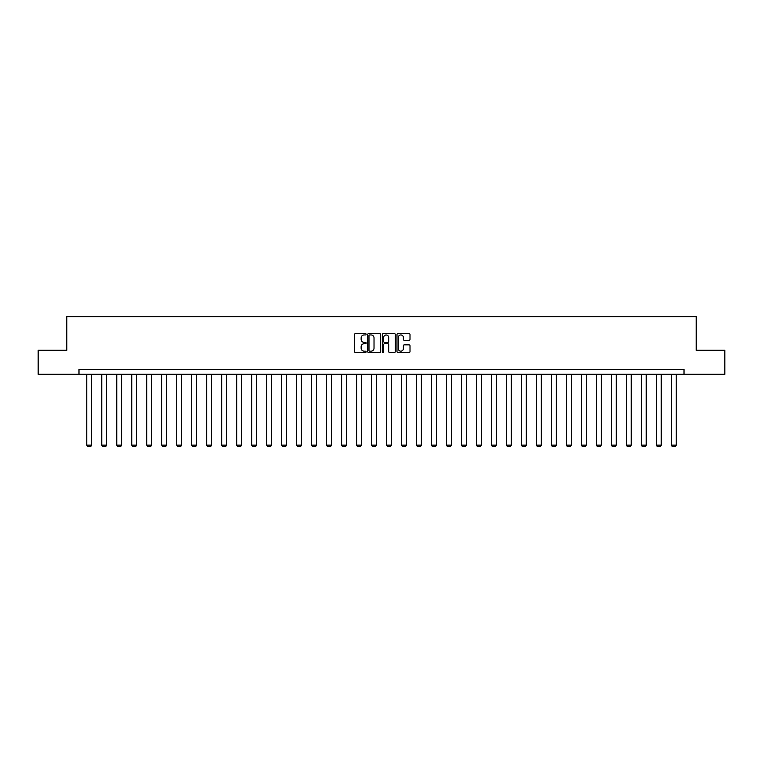 <?xml version="1.0" encoding="UTF-8"?>
<svg xmlns="http://www.w3.org/2000/svg" width="763" height="763" viewBox="0 0 763 763"><rect width="100%" height="100%" fill="white"/><g stroke="black" fill="none" stroke-linecap="round" stroke-linejoin="round"><path stroke-width="1.14" d="M366.126 334.28A0.658 0.658 0 0 0 365.467 333.622L355.444 333.622A0.944 0.944 0 0 0 354.499 334.566L354.499 351.543A0.944 0.944 0 0 0 355.444 352.487L365.467 352.487A0.658 0.658 0 0 0 366.126 351.829A0.658 0.658 0 0 0 365.467 351.161L364.17 351.161A3.014 3.014 0 0 1 361.147 348.147L361.147 346.726A3.014 3.014 0 0 1 364.17 343.712L365.467 343.712A0.658 0.658 0 0 0 366.126 343.054A0.658 0.658 0 0 0 365.467 342.396L364.17 342.396A3.014 3.014 0 0 1 361.147 339.373L361.147 337.961A3.014 3.014 0 0 1 364.17 334.938L365.467 334.938A0.658 0.658 0 0 0 366.126 334.28M409.063 340.269A0.944 0.944 0 0 0 410.008 339.325L410.008 334.566A0.944 0.944 0 0 0 409.063 333.622L397.933 333.622A0.944 0.944 0 0 0 396.989 334.566L396.989 351.543A0.944 0.944 0 0 0 397.933 352.487L409.063 352.487A0.944 0.944 0 0 0 410.008 351.543L410.008 345.792A0.944 0.944 0 0 0 409.063 344.847L404.304 344.847A0.944 0.944 0 0 0 403.36 345.792L403.36 348.643A2.527 2.527 0 0 1 400.833 351.161A2.527 2.527 0 0 1 398.315 348.643L398.315 337.465A2.527 2.527 0 0 1 400.833 334.938A2.527 2.527 0 0 1 403.36 337.465L403.36 339.325A0.944 0.944 0 0 0 404.304 340.269L409.063 340.269M78.99 374.28L38.15 374.28L38.15 350.255L66.791 350.255L66.791 316.626L696.209 316.626L696.209 350.255L724.85 350.255L724.85 374.28L684.01 374.28L684.01 369.483L78.99 369.483L78.99 374.28L684.01 374.28M380.67 334.566A0.944 0.944 0 0 0 379.736 333.622L368.605 333.622A0.944 0.944 0 0 0 367.661 334.566L367.661 351.543A0.944 0.944 0 0 0 368.605 352.487L379.736 352.487A0.944 0.944 0 0 0 380.67 351.543L380.67 334.566M383.264 333.622L394.395 333.622A0.944 0.944 0 0 1 395.339 334.566L395.339 351.543A0.944 0.944 0 0 1 394.395 352.487L389.635 352.487A0.944 0.944 0 0 1 388.691 351.543L388.691 344.657A0.944 0.944 0 0 0 387.747 343.712L384.59 343.712A0.944 0.944 0 0 0 383.646 344.657L383.646 351.829A0.658 0.658 0 0 1 382.988 352.487A0.658 0.658 0 0 1 382.33 351.829L382.33 334.566A0.944 0.944 0 0 1 383.264 333.622M369.635 334.938A0.658 0.658 0 0 0 368.977 335.596L368.977 350.503A0.658 0.658 0 0 0 369.635 351.161L371.009 351.161A3.014 3.014 0 0 0 374.023 348.147L374.023 337.961A3.014 3.014 0 0 0 371.009 334.938L369.635 334.938M388.691 337.513A2.527 2.527 0 0 0 386.173 334.986A2.527 2.527 0 0 0 383.646 337.513L383.646 341.452A0.944 0.944 0 0 0 384.59 342.396L387.747 342.396A0.944 0.944 0 0 0 388.691 341.452L388.691 337.513M91.579 374.28L91.579 445.125L86.772 445.125L86.772 374.28M91.579 445.125L90.854 446.374L87.497 446.374L86.772 445.125M106.572 374.28L106.572 445.125L101.765 445.125L101.765 374.28M106.572 445.125L105.847 446.374L102.49 446.374L101.765 445.125M121.565 374.28L121.565 445.125L116.758 445.125L116.758 374.28M121.565 445.125L120.84 446.374L117.473 446.374L116.758 445.125M136.548 374.28L136.548 445.125L131.751 445.125L131.751 374.28M136.548 445.125L135.833 446.374L132.466 446.374L131.751 445.125M151.541 374.28L151.541 445.125L146.734 445.125L146.734 374.28M151.541 445.125L150.826 446.374L147.459 446.374L146.734 445.125M166.534 374.28L166.534 445.125L161.727 445.125L161.727 374.28M166.534 445.125L165.809 446.374L162.452 446.374L161.727 445.125M181.527 374.28L181.527 445.125L176.72 445.125L176.72 374.28M181.527 445.125L180.802 446.374L177.445 446.374L176.72 445.125M196.52 374.28L196.52 445.125L191.713 445.125L191.713 374.28M196.52 445.125L195.795 446.374L192.429 446.374L191.713 445.125M211.504 374.28L211.504 445.125L206.706 445.125L206.706 374.28M211.504 445.125L210.788 446.374L207.422 446.374L206.706 445.125M226.497 374.28L226.497 445.125L221.69 445.125L221.69 374.28M226.497 445.125L225.781 446.374L222.414 446.374L221.69 445.125M241.489 374.28L241.489 445.125L236.683 445.125L236.683 374.28M241.489 445.125L240.765 446.374L237.407 446.374L236.683 445.125M256.482 374.28L256.482 445.125L251.676 445.125L251.676 374.28M256.482 445.125L255.758 446.374L252.391 446.374L251.676 445.125M271.466 374.28L271.466 445.125L266.668 445.125L266.668 374.28M271.466 445.125L270.751 446.374L267.384 446.374L266.668 445.125M286.459 374.28L286.459 445.125L281.652 445.125L281.652 374.28M286.459 445.125L285.744 446.374L282.377 446.374L281.652 445.125M301.452 374.28L301.452 445.125L296.645 445.125L296.645 374.28M301.452 445.125L300.727 446.374L297.37 446.374L296.645 445.125M316.445 374.28L316.445 445.125L311.638 445.125L311.638 374.28M316.445 445.125L315.72 446.374L312.363 446.374L311.638 445.125M331.438 374.28L331.438 445.125L326.631 445.125L326.631 374.28M331.438 445.125L330.713 446.374L327.346 446.374L326.631 445.125M346.421 374.28L346.421 445.125L341.624 445.125L341.624 374.28M346.421 445.125L345.706 446.374L342.339 446.374L341.624 445.125M361.414 374.28L361.414 445.125L356.607 445.125L356.607 374.28M361.414 445.125L360.699 446.374L357.332 446.374L356.607 445.125M376.407 374.28L376.407 445.125L371.6 445.125L371.6 374.28M376.407 445.125L375.682 446.374L372.325 446.374L371.6 445.125M391.4 374.28L391.4 445.125L386.593 445.125L386.593 374.28M391.4 445.125L390.675 446.374L387.318 446.374L386.593 445.125M406.393 374.28L406.393 445.125L401.586 445.125L401.586 374.28M406.393 445.125L405.668 446.374L402.301 446.374L401.586 445.125M421.376 374.28L421.376 445.125L416.579 445.125L416.579 374.28M421.376 445.125L420.661 446.374L417.294 446.374L416.579 445.125M436.369 374.28L436.369 445.125L431.562 445.125L431.562 374.28M436.369 445.125L435.654 446.374L432.287 446.374L431.562 445.125M451.362 374.28L451.362 445.125L446.555 445.125L446.555 374.28M451.362 445.125L450.637 446.374L447.28 446.374L446.555 445.125M466.355 374.28L466.355 445.125L461.548 445.125L461.548 374.28M466.355 445.125L465.63 446.374L462.273 446.374L461.548 445.125M481.348 374.28L481.348 445.125L476.541 445.125L476.541 374.28M481.348 445.125L480.623 446.374L477.256 446.374L476.541 445.125M496.331 374.28L496.331 445.125L491.534 445.125L491.534 374.28M496.331 445.125L495.616 446.374L492.249 446.374L491.534 445.125M511.324 374.28L511.324 445.125L506.518 445.125L506.518 374.28M511.324 445.125L510.609 446.374L507.242 446.374L506.518 445.125M526.317 374.28L526.317 445.125L521.51 445.125L521.51 374.28M526.317 445.125L525.593 446.374L522.235 446.374L521.51 445.125M541.31 374.28L541.31 445.125L536.503 445.125L536.503 374.28M541.31 445.125L540.585 446.374L537.219 446.374L536.503 445.125M556.294 374.28L556.294 445.125L551.496 445.125L551.496 374.28M556.294 445.125L555.578 446.374L552.212 446.374L551.496 445.125M571.287 374.28L571.287 445.125L566.48 445.125L566.48 374.28M571.287 445.125L570.571 446.374L567.205 446.374L566.48 445.125M586.28 374.28L586.28 445.125L581.473 445.125L581.473 374.28M586.28 445.125L585.555 446.374L582.198 446.374L581.473 445.125M601.273 374.28L601.273 445.125L596.466 445.125L596.466 374.28M601.273 445.125L600.548 446.374L597.191 446.374L596.466 445.125M616.266 374.28L616.266 445.125L611.459 445.125L611.459 374.28M616.266 445.125L615.541 446.374L612.174 446.374L611.459 445.125M631.249 374.28L631.249 445.125L626.452 445.125L626.452 374.28M631.249 445.125L630.534 446.374L627.167 446.374L626.452 445.125M646.242 374.28L646.242 445.125L641.435 445.125L641.435 374.28M646.242 445.125L645.527 446.374L642.16 446.374L641.435 445.125M661.235 374.28L661.235 445.125L656.428 445.125L656.428 374.28M661.235 445.125L660.51 446.374L657.153 446.374L656.428 445.125M676.228 374.28L676.228 445.125L671.421 445.125L671.421 374.28M676.228 445.125L675.503 446.374L672.146 446.374L671.421 445.125"/></g></svg>
